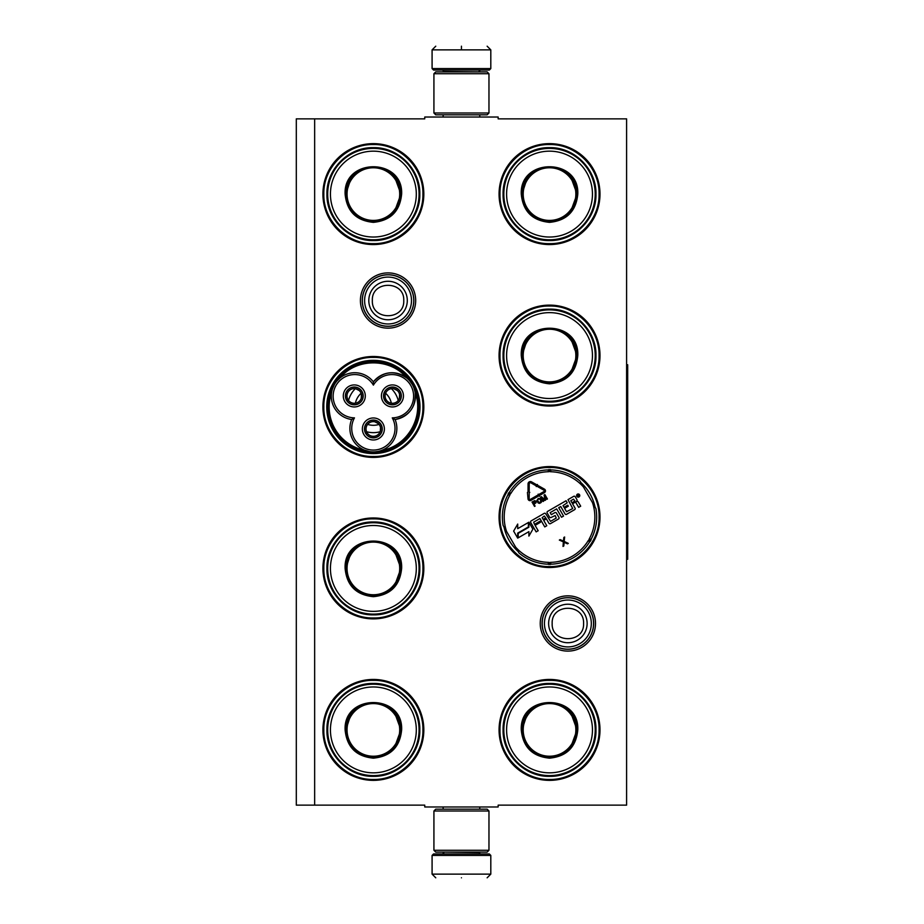 <?xml version="1.0" encoding="UTF-8"?>
<svg xmlns="http://www.w3.org/2000/svg" width="924" height="924" viewBox="0 0 924 924"><rect width="100%" height="100%" fill="white"/><g stroke="black" fill="none" stroke-linecap="round" stroke-linejoin="round"><path stroke-width="1.39" d="M567.879 651.108A27.639 27.639 0 0 1 540.24 623.481A27.639 27.639 0 0 1 567.879 595.841A27.639 27.639 0 0 1 595.506 623.481A27.639 27.639 0 0 1 567.879 651.108M567.879 649.272A25.803 25.803 0 0 1 542.076 623.481A25.803 25.803 0 0 1 567.879 597.678A25.803 25.803 0 0 1 593.682 623.481A25.803 25.803 0 0 1 567.879 649.272M388.057 328.159A27.639 27.639 0 0 1 360.418 300.519A27.639 27.639 0 0 1 388.057 272.892A27.639 27.639 0 0 1 415.684 300.519A27.639 27.639 0 0 1 388.057 328.159M388.057 326.322A25.803 25.803 0 0 1 362.254 300.519A25.803 25.803 0 0 1 388.057 274.728A25.803 25.803 0 0 1 413.848 300.519A25.803 25.803 0 0 1 388.057 326.322M314.657 118.861L424.751 118.861L424.751 117.025L498.151 117.025L498.151 118.861L626.599 118.861L626.599 805.139L498.151 805.139L498.151 806.975L424.751 806.975L424.751 805.139L296.304 805.139L296.304 118.861L314.657 118.861L314.657 805.139M373.377 679.44A50.462 50.462 0 0 0 322.915 729.902A50.462 50.462 0 0 0 373.377 780.364A50.462 50.462 0 0 0 423.827 729.902A50.462 50.462 0 0 0 373.377 679.44M373.377 517.971A50.462 50.462 0 0 0 322.915 568.422A50.462 50.462 0 0 0 373.377 618.884A50.462 50.462 0 0 0 423.827 568.422A50.462 50.462 0 0 0 373.377 517.971M373.377 356.491A50.462 50.462 0 0 0 322.915 406.953A50.462 50.462 0 0 0 373.377 457.415A50.462 50.462 0 0 0 423.827 406.953A50.462 50.462 0 0 0 373.377 356.491M549.526 679.44A50.462 50.462 0 0 0 499.064 729.902A50.462 50.462 0 0 0 549.526 780.364A50.462 50.462 0 0 0 599.988 729.902A50.462 50.462 0 0 0 549.526 679.44M549.526 466.585A50.462 50.462 0 0 0 499.064 517.047A50.462 50.462 0 0 0 549.526 567.509A50.462 50.462 0 0 0 599.988 517.047A50.462 50.462 0 0 0 549.526 466.585M549.526 305.116A50.462 50.462 0 0 0 499.064 355.578A50.462 50.462 0 0 0 549.526 406.029A50.462 50.462 0 0 0 599.988 355.578A50.462 50.462 0 0 0 549.526 305.116M373.377 143.636A50.462 50.462 0 0 0 322.915 194.098A50.462 50.462 0 0 0 373.377 244.56A50.462 50.462 0 0 0 423.827 194.098A50.462 50.462 0 0 0 373.377 143.636M549.526 143.636A50.462 50.462 0 0 0 499.064 194.098A50.462 50.462 0 0 0 549.526 244.56A50.462 50.462 0 0 0 599.988 194.098A50.462 50.462 0 0 0 549.526 143.636M373.377 453.568A46.627 46.627 0 0 1 326.749 406.953A46.627 46.627 0 0 1 373.377 360.325A46.627 46.627 0 0 1 419.993 406.953A46.627 46.627 0 0 1 373.377 453.568M518.168 551.559A46.627 46.627 0 0 1 503.973 526.946M595.091 507.149A46.627 46.627 0 0 0 580.884 482.547M549.526 144.548C575.999 143.878 599.745 167.625 599.075 194.098C599.745 220.57 575.999 244.317 549.526 243.636C523.053 244.317 499.307 220.57 499.988 194.098C499.307 167.625 523.053 143.878 549.526 144.548M373.377 243.636C346.893 244.317 323.146 220.57 323.827 194.098C323.146 167.625 346.893 143.878 373.377 144.548C399.849 143.878 423.596 167.625 422.915 194.098C423.596 220.57 399.849 244.317 373.377 243.636M549.526 680.364C575.999 679.683 599.745 703.43 599.075 729.902C599.745 756.375 575.999 780.122 549.526 779.452C523.053 780.122 499.307 756.375 499.988 729.902C499.307 703.43 523.053 679.683 549.526 680.364M549.526 566.597C523.053 567.267 499.307 543.52 499.988 517.047C499.307 490.575 523.053 466.828 549.526 467.509C575.999 466.828 599.745 490.575 599.075 517.047C599.745 543.52 575.999 567.267 549.526 566.597M549.526 405.116C523.053 405.798 499.307 382.051 499.988 355.578C499.307 329.094 523.053 305.347 549.526 306.029C575.999 305.347 599.745 329.094 599.075 355.578C599.745 382.051 575.999 405.798 549.526 405.116M373.377 518.884C399.849 518.202 423.596 541.949 422.915 568.422C423.596 594.906 399.849 618.653 373.377 617.971C346.893 618.653 323.146 594.906 323.827 568.422C323.146 541.949 346.893 518.202 373.377 518.884M373.377 680.364C399.849 679.683 423.596 703.43 422.915 729.902C423.596 756.375 399.849 780.122 373.377 779.452C346.893 780.122 323.146 756.375 323.827 729.902C323.146 703.43 346.893 679.683 373.377 680.364M373.377 456.491C346.893 457.172 323.146 433.425 323.827 406.953C323.146 380.48 346.893 356.733 373.377 357.403C399.849 356.733 423.596 380.48 422.915 406.953C423.596 433.425 399.849 457.172 373.377 456.491M593.566 623.481A25.687 25.687 0 0 1 567.879 649.168A25.687 25.687 0 0 1 542.192 623.481A25.687 25.687 0 0 1 567.879 597.782A25.687 25.687 0 0 1 593.566 623.481M591.314 623.481A23.435 23.435 0 0 1 567.879 646.916A23.435 23.435 0 0 1 544.444 623.481A23.435 23.435 0 0 1 567.879 600.034A23.435 23.435 0 0 1 591.314 623.481M413.744 300.519A25.687 25.687 0 0 1 388.057 326.218A25.687 25.687 0 0 1 362.358 300.519A25.687 25.687 0 0 1 388.057 274.832A25.687 25.687 0 0 1 413.744 300.519M411.492 300.519A23.435 23.435 0 0 1 388.057 323.966A23.435 23.435 0 0 1 364.61 300.519A23.435 23.435 0 0 1 388.057 277.084A23.435 23.435 0 0 1 411.492 300.519M490.806 68.584L489.339 70.051L433.564 70.051L432.086 68.584L490.806 68.584L490.806 49.873L487.144 46.2M461.446 46.2C494.594 46.2 494.594 46.2 461.446 46.2C428.309 46.2 428.309 46.2 461.446 46.2M461.446 46.327L461.446 49.584M432.086 855.416L490.806 855.416L489.339 853.949L433.564 853.949L432.086 855.416L432.086 874.127L435.758 877.8M461.446 877.8C494.594 877.8 494.594 877.8 461.446 877.8C428.309 877.8 428.309 877.8 461.446 877.8M433.922 112.994L488.969 112.994L487.144 114.83L435.758 114.83L433.922 112.994L433.922 73.724L435.758 71.887L487.144 71.887L488.969 73.724L433.922 73.724M488.969 811.006L433.922 811.006L435.758 809.17L487.144 809.17L488.969 811.006L488.969 850.276L433.922 850.276L435.758 852.113L487.144 852.113L488.969 850.276M401.628 194.098C399.953 211.261 390.54 220.686 373.377 222.361C356.202 220.686 346.789 211.261 345.114 194.098C343.358 157.646 403.384 157.646 401.628 194.098M394.444 211.804L400.901 194.098C399.26 210.811 390.09 219.993 373.377 221.621C356.652 219.993 347.482 210.811 345.853 194.098C344.144 158.593 402.598 158.593 400.901 194.098L394.444 176.392M419.057 194.098A45.692 45.692 0 0 0 373.377 148.406A45.692 45.692 0 0 0 327.685 194.098A45.692 45.692 0 0 0 373.377 239.79A45.692 45.692 0 0 0 419.057 194.098M416.308 194.098A42.931 42.931 0 0 0 373.377 151.166A42.931 42.931 0 0 0 330.434 194.098A42.931 42.931 0 0 0 373.377 237.029A42.931 42.931 0 0 0 416.308 194.098M351.108 177.916L345.853 194.098M326.934 194.098C326.299 169.277 348.556 147.02 373.377 147.655C398.186 147.02 420.443 169.277 419.808 194.098C420.443 218.919 398.186 241.176 373.377 240.54C348.556 241.176 326.299 218.919 326.934 194.098M399.699 194.098A26.322 26.322 0 0 1 373.377 220.42A26.322 26.322 0 0 1 347.043 194.098A26.322 26.322 0 0 1 373.377 167.775A26.322 26.322 0 0 1 399.699 194.098M400.438 194.098A27.062 27.062 0 0 1 373.377 221.159A27.062 27.062 0 0 1 346.304 194.098A27.062 27.062 0 0 1 373.377 167.036A27.062 27.062 0 0 1 400.438 194.098M334.049 428.736A44.953 44.953 0 0 0 373.365 451.905A44.953 44.953 0 0 0 412.3 384.465A44.953 44.953 0 0 0 334.43 384.476A44.953 44.953 0 0 0 334.049 428.736M369.173 451.524L364.287 450.08M336.856 381.034L339.917 378.02C356.317 357.819 390.425 357.819 406.826 378.02C394.594 369.958 383.448 371.24 373.377 381.866A23.493 23.493 -60 0 0 341.707 376.703A23.493 23.493 -60 0 0 351.651 419.496A23.493 23.493 180 0 0 373.377 451.905A23.493 23.493 180 0 0 395.102 419.496A23.493 23.493 60 0 0 412.3 384.476A23.493 23.493 60 0 0 373.377 381.866L373.377 385.123A21.656 21.656 0 0 0 343.82 377.546A21.656 21.656 0 0 0 354.469 417.867A21.656 21.656 0 0 0 373.377 450.069A21.656 21.656 0 0 0 392.273 417.867A21.656 21.656 0 0 0 410.718 385.389A21.656 21.656 0 0 0 373.377 385.123M409.621 380.734L412.277 384.419M351.651 419.496L354.469 417.867M414.033 388.172L415.095 392.111M381.335 450.519L381.693 450.381C407.403 446.292 424.451 416.759 415.142 392.446C416.019 407.068 409.332 416.077 395.102 419.496L392.273 417.867M377.939 451.455L374.901 451.859M331.693 391.915L331.485 393.254M387.988 388.23A8.905 8.905 0 0 0 384.731 400.392A8.905 8.905 0 0 0 396.893 403.649A8.905 8.905 0 0 0 400.15 391.487A8.905 8.905 0 0 0 387.988 388.23M401.975 390.436A11.007 11.007 0 0 0 386.937 386.405A11.007 11.007 0 0 0 382.906 401.443A11.007 11.007 0 0 0 397.944 405.474A11.007 11.007 0 0 0 401.975 390.436M349.849 388.23A8.905 8.905 0 0 0 346.592 400.392A8.905 8.905 0 0 0 358.755 403.649A8.905 8.905 0 0 0 362.012 391.487A8.905 8.905 0 0 0 349.849 388.23M363.837 390.436A11.007 11.007 0 0 0 348.798 386.405A11.007 11.007 0 0 0 344.767 401.443A11.007 11.007 0 0 0 359.806 405.474A11.007 11.007 0 0 0 363.837 390.436M368.919 421.263A8.905 8.905 0 0 0 365.661 433.425A8.905 8.905 0 0 0 377.824 436.682A8.905 8.905 0 0 0 381.081 424.52A8.905 8.905 0 0 0 368.919 421.263M382.906 423.469A11.007 11.007 0 0 0 367.868 419.438A11.007 11.007 0 0 0 363.837 434.476A11.007 11.007 0 0 0 378.875 438.507A11.007 11.007 0 0 0 382.906 423.469M332.536 388.669L334.43 384.476M333.957 429.706C346.234 452.483 378.979 459.655 399.653 444.098C419.404 427.5 423.781 407.53 412.785 384.199C400.508 361.411 367.764 354.238 347.089 369.808C327.339 386.405 322.961 406.375 333.957 429.706M333.321 430.076A46.246 46.246 0 0 0 396.488 446.997A46.246 46.246 0 0 0 413.421 383.83A46.246 46.246 0 0 0 350.254 366.909A46.246 46.246 0 0 0 333.321 430.076M389.258 397.782A18.353 18.353 0 0 0 385.608 393.278A18.353 18.353 0 0 1 391.337 403.199A18.353 18.353 0 0 0 389.258 397.782M361.145 393.278A18.353 18.353 0 0 0 355.405 403.199A18.353 18.353 0 0 1 361.145 393.278M379.106 424.382A18.353 18.353 0 0 1 367.637 424.382A18.353 18.353 0 0 0 379.106 424.382M398.232 400.462A25.687 25.687 0 0 0 391.418 388.669M355.324 388.669A25.687 25.687 0 0 0 348.521 400.462M380.18 431.727A25.687 25.687 0 0 1 366.562 431.727M357.969 402.298A7.334 7.334 0 0 1 347.99 399.688L346.719 400.427A8.813 8.813 0 0 0 361.942 400.323A8.813 8.813 0 0 0 354.331 387.133A8.813 8.813 0 0 0 346.627 400.265L347.898 399.538A7.334 7.334 0 0 1 350.635 389.582A7.334 7.334 0 0 1 360.66 392.273A7.334 7.334 0 0 1 357.969 402.298M355.671 388.727L359.367 390.621L360.66 392.273L361.434 394.213L361.238 398.359M396.107 402.298A7.334 7.334 0 0 1 386.128 399.688L384.858 400.427A8.813 8.813 0 0 0 400.08 400.323A8.813 8.813 0 0 0 392.469 387.133A8.813 8.813 0 0 0 384.765 400.265L386.036 399.538A7.334 7.334 0 0 1 388.773 389.582A7.334 7.334 0 0 1 398.798 392.273A7.334 7.334 0 0 1 396.107 402.298M393.809 388.727L397.505 390.621L398.798 392.273L399.572 394.213L399.376 398.359M377.038 435.331A7.334 7.334 0 0 1 367.059 432.721L365.788 433.448A8.813 8.813 0 0 0 381.011 433.344A8.813 8.813 0 0 0 373.4 420.166A8.813 8.813 0 0 0 365.696 433.298L366.967 432.559A7.334 7.334 0 0 1 369.704 422.614A7.334 7.334 0 0 1 379.729 425.306A7.334 7.334 0 0 1 377.038 435.331M374.74 421.76L378.436 423.654L379.729 425.306L380.503 427.246L380.307 431.392M401.628 568.422C399.953 585.597 390.54 595.01 373.377 596.685C356.202 595.01 346.789 585.597 345.114 568.422C343.358 531.97 403.384 531.97 401.628 568.422M394.444 586.139L400.901 568.422C399.26 585.146 390.09 594.317 373.377 595.957C356.652 594.317 347.482 585.146 345.853 568.422C344.144 532.917 402.598 532.917 400.901 568.422L394.444 550.716M419.057 568.422A45.692 45.692 0 0 0 373.377 522.741A45.692 45.692 0 0 0 327.685 568.422A45.692 45.692 0 0 0 373.377 614.114A45.692 45.692 0 0 0 419.057 568.422M416.308 568.422A42.931 42.931 0 0 0 373.377 525.49A42.931 42.931 0 0 0 330.434 568.422A42.931 42.931 0 0 0 373.377 611.365A42.931 42.931 0 0 0 416.308 568.422M351.108 552.252L345.853 568.422M326.934 568.422C326.299 543.612 348.556 521.355 373.377 521.991C398.186 521.355 420.443 543.612 419.808 568.422C420.443 593.243 398.186 615.5 373.377 614.864C348.556 615.5 326.299 593.243 326.934 568.422M399.699 568.422A26.322 26.322 0 0 1 373.377 594.756A26.322 26.322 0 0 1 347.043 568.422A26.322 26.322 0 0 1 373.377 542.099A26.322 26.322 0 0 1 399.699 568.422M400.438 568.422A27.062 27.062 0 0 1 373.377 595.495A27.062 27.062 0 0 1 346.304 568.422A27.062 27.062 0 0 1 373.377 541.36A27.062 27.062 0 0 1 400.438 568.422M401.628 729.902C399.953 747.066 390.54 756.49 373.377 758.165C356.202 756.49 346.789 747.066 345.114 729.902C343.358 693.45 403.384 693.45 401.628 729.902M394.444 747.608L400.901 729.902C399.26 746.615 390.09 755.797 373.377 757.426C356.652 755.797 347.482 746.615 345.853 729.902C344.144 694.398 402.598 694.398 400.901 729.902L394.444 712.196M419.057 729.902A45.692 45.692 0 0 0 373.377 684.21A45.692 45.692 0 0 0 327.685 729.902A45.692 45.692 0 0 0 373.377 775.594A45.692 45.692 0 0 0 419.057 729.902M416.308 729.902A42.931 42.931 0 0 0 373.377 686.971A42.931 42.931 0 0 0 330.434 729.902A42.931 42.931 0 0 0 373.377 772.834A42.931 42.931 0 0 0 416.308 729.902M351.108 713.721L345.853 729.902M326.934 729.902C326.299 705.081 348.556 682.824 373.377 683.46C398.186 682.824 420.443 705.081 419.808 729.902C420.443 754.723 398.186 776.98 373.377 776.345C348.556 776.98 326.299 754.723 326.934 729.902M399.699 729.902A26.322 26.322 0 0 1 373.377 756.225A26.322 26.322 0 0 1 347.043 729.902A26.322 26.322 0 0 1 373.377 703.58A26.322 26.322 0 0 1 399.699 729.902M400.438 729.902A27.062 27.062 0 0 1 373.377 756.964A27.062 27.062 0 0 1 346.304 729.902A27.062 27.062 0 0 1 373.377 702.841A27.062 27.062 0 0 1 400.438 729.902M577.789 194.098C576.114 211.261 566.689 220.686 549.526 222.361C532.363 220.686 522.949 211.261 521.275 194.098C519.519 157.646 579.533 157.646 577.789 194.098M570.593 211.804L577.05 194.098C575.421 210.811 566.239 219.993 549.526 221.621C532.813 219.993 523.631 210.811 522.002 194.098C520.304 158.593 578.747 158.593 577.05 194.098L570.593 176.392M595.218 194.098A45.692 45.692 0 0 0 549.526 148.406A45.692 45.692 0 0 0 503.834 194.098A45.692 45.692 0 0 0 549.526 239.79A45.692 45.692 0 0 0 595.218 194.098M592.457 194.098A42.931 42.931 0 0 0 549.526 151.166A42.931 42.931 0 0 0 506.595 194.098A42.931 42.931 0 0 0 549.526 237.029A42.931 42.931 0 0 0 592.457 194.098M527.258 177.916L522.002 194.098M503.083 194.098C502.448 169.277 524.716 147.02 549.526 147.655C574.347 147.02 596.604 169.277 595.968 194.098C596.604 218.919 574.347 241.176 549.526 240.54C524.716 241.176 502.448 218.919 503.083 194.098M575.848 194.098A26.322 26.322 0 0 1 549.526 220.42A26.322 26.322 0 0 1 523.203 194.098A26.322 26.322 0 0 1 549.526 167.775A26.322 26.322 0 0 1 575.848 194.098M576.588 194.098A27.062 27.062 0 0 1 549.526 221.159A27.062 27.062 0 0 1 522.464 194.098A27.062 27.062 0 0 1 549.526 167.036A27.062 27.062 0 0 1 576.588 194.098M577.789 355.578C576.114 372.742 566.689 382.155 549.526 383.83C532.363 382.155 522.949 372.742 521.275 355.578C519.519 319.115 579.533 319.115 577.789 355.578M570.593 373.284L577.05 355.578C575.421 372.291 566.239 381.462 549.526 383.102C532.813 381.462 523.631 372.291 522.002 355.578C520.304 320.062 578.747 320.062 577.05 355.578L570.593 337.861M595.218 355.578A45.692 45.692 0 0 0 549.526 309.887A45.692 45.692 0 0 0 503.834 355.578A45.692 45.692 0 0 0 549.526 401.259A45.692 45.692 0 0 0 595.218 355.578M592.457 355.578A42.931 42.931 0 0 0 549.526 312.635A42.931 42.931 0 0 0 506.595 355.578A42.931 42.931 0 0 0 549.526 398.51A42.931 42.931 0 0 0 592.457 355.578M527.258 339.397L522.002 355.578M503.083 355.578C502.448 330.757 524.716 308.501 549.526 309.136C574.347 308.501 596.604 330.757 595.968 355.578C596.604 380.388 574.347 402.645 549.526 402.009C524.716 402.645 502.448 380.388 503.083 355.578M575.848 355.578A26.322 26.322 0 0 1 549.526 381.901A26.322 26.322 0 0 1 523.203 355.578A26.322 26.322 0 0 1 549.526 329.244A26.322 26.322 0 0 1 575.848 355.578M576.588 355.578A27.062 27.062 0 0 1 549.526 382.64A27.062 27.062 0 0 1 522.464 355.578A27.062 27.062 0 0 1 549.526 328.505A27.062 27.062 0 0 1 576.588 355.578M580.041 481.092A47.159 47.159 0 0 0 550.785 469.912A47.159 47.159 0 0 1 580.041 481.092L595.922 508.593A47.159 47.159 0 0 1 590.979 539.524L589.373 538.657A2.564 2.564 0 0 0 589.062 539.87L590.355 541.36M519.011 553.002A47.159 47.159 0 0 0 548.267 564.194A47.159 47.159 0 0 1 519.011 553.002L503.13 525.502A47.159 47.159 0 0 1 508.073 494.571L509.678 495.449A2.564 2.564 0 0 0 509.99 494.224L508.697 492.735M548.267 469.912A47.159 47.159 0 0 0 509.332 492.388A47.159 47.159 0 0 1 548.267 469.912L548.313 471.737A2.564 2.564 0 0 0 549.526 471.402L550.173 469.531M508.061 493.843L509.99 494.224A2.564 2.564 0 0 0 510.891 493.347A45.322 45.322 0 0 1 548.313 471.737M550.785 564.194A47.159 47.159 0 0 0 589.72 541.707A47.159 47.159 0 0 1 550.785 564.194L550.739 562.358A2.564 2.564 0 0 0 549.526 562.693L548.891 564.564M591.002 540.251L589.062 539.87A2.564 2.564 0 0 0 588.161 540.748A45.322 45.322 0 0 1 550.739 562.358M548.891 469.531L549.526 471.402A2.564 2.564 0 0 0 550.739 471.737A45.322 45.322 0 0 1 583.448 486.983M576.83 496.35A1.582 1.582 0 0 0 578.99 496.927A1.582 1.582 0 0 0 579.567 494.767A1.582 1.582 0 0 0 577.408 494.19A1.582 1.582 0 0 0 576.83 496.35M573.677 496.35L567.994 499.63L572.718 508.558L566.528 511.7L564.587 508.35L568.341 506.19L567.763 505.185L564.01 507.345L563.028 505.636L567.221 502.783L566.054 500.75L547.597 511.399A1.155 1.155 0 0 0 547.181 512.982L549.526 517.047A1.155 1.155 0 0 0 551.108 517.475L555.185 515.546L556.225 518.075L550.531 521.367L545.749 513.802A1.155 1.155 0 0 0 544.167 513.386L531.138 520.905A1.155 1.155 0 0 0 530.711 522.487L536.139 531.889L538.184 530.722L535.1 525.375L540.436 522.303L539.859 521.298L534.522 524.382L533.656 522.164L539.928 518.549L544.756 526.923L546.789 525.744L543.716 520.408L546.384 518.861L548.891 523.203A1.155 1.155 0 0 0 550.461 523.631L558.5 518.988A1.155 1.155 0 0 0 558.928 517.405L556.421 513.063A1.155 1.155 0 0 0 554.85 512.647L551.328 514.668L550.161 512.635L556.675 508.87L561.503 517.255L563.548 516.077L558.708 507.703L560.741 506.525L565.003 513.906A1.155 1.155 0 0 0 566.574 514.322L574.624 509.678A1.155 1.155 0 0 0 575.04 508.096L572.534 503.765L574.566 502.587A1.155 1.155 0 0 1 576.149 503.014L578.655 507.345L580.688 506.179L578.343 502.113A1.467 1.467 0 0 0 576.333 501.57A1.467 1.467 0 0 0 576.876 499.561L575.259 496.766A1.155 1.155 0 0 0 573.677 496.35M528.389 522.499L517.706 528.667L517.706 524.07L513.64 531.092L517.706 538.115L517.706 533.113L528.389 526.946L528.389 522.499M528.886 531.658L528.886 536.093L532.882 529.175L528.863 522.222L528.863 527.223L518.179 533.391L518.179 537.837L528.886 531.658M537.422 484.511L537.133 485.019L531.554 481.866A2.345 2.345 0 0 0 528.054 483.91L528.031 490.863L529.198 490.863L529.221 483.91A1.178 1.178 0 0 1 530.977 482.894L536.567 486.047L536.278 486.555L537.872 486.105L537.422 484.511M529.175 498.671L529.198 492.4L529.787 492.411L528.62 491.233L527.442 492.4L528.008 498.671A1.987 1.987 0 0 0 530.977 500.392L537.676 496.523L537.087 495.507L530.388 499.376A0.808 0.808 0 0 1 529.175 498.671M538.484 485.77L537.907 486.798L543.889 490.17A0.808 0.808 0 0 1 543.901 491.58L538.496 494.698L538.184 494.155L537.768 495.784L539.397 496.257L539.085 495.714L544.49 492.596A1.987 1.987 0 0 0 544.467 489.154L538.484 485.77M536.197 501.478L534.707 500.6L532.005 502.032L534.546 506.421L535.088 506.098L533.957 504.146L536.001 502.841L536.197 501.478M538.311 498.394L536.809 500.635L538.149 502.968L539.604 503.372L541.245 502.425L541.626 500.958L540.274 498.625L538.311 498.394M545.599 500.034L544.883 495.841L546.881 499.295L547.424 498.983L544.894 494.594L544.074 495.068L544.964 499.78L541.325 496.65L540.505 497.124L543.035 501.513L543.589 501.201L541.591 497.747L544.871 500.462L545.599 500.034M564.171 542.33L567.509 543.832L568.295 543.381L564.171 541.429L564.633 537.017L563.836 537.479L563.467 541.118L560.129 539.616L559.332 540.078L563.374 541.891L563.005 546.431L563.79 545.98L564.171 542.33M550.173 564.564L549.526 562.693A2.564 2.564 0 0 0 548.313 562.358A45.322 45.322 0 0 1 515.604 547.112M578.112 494.34L579.383 496.176L578.332 495.657L578.181 496.869L577.073 494.941L578.112 494.34M574.994 501.004L571.956 502.76L570.789 500.727L573.504 499.156L574.994 501.004M545.807 517.867L543.139 519.404L542.145 517.694L544.305 516.008L545.807 517.867M533.633 503.58L532.825 502.182L535.181 501.201L535.597 502.333L533.633 503.58M538.634 498.948L539.778 499.041L541.025 501.189L539.373 502.76L537.41 500.415L538.634 498.948M578.274 495.229L577.477 495.149L578.274 495.229M577.789 729.902C576.114 747.066 566.689 756.49 549.526 758.165C532.363 756.49 522.949 747.066 521.275 729.902C519.519 693.45 579.533 693.45 577.789 729.902M570.593 747.608L577.05 729.902C575.421 746.615 566.239 755.797 549.526 757.426C532.813 755.797 523.631 746.615 522.002 729.902C520.304 694.398 578.747 694.398 577.05 729.902L570.593 712.196M595.218 729.902A45.692 45.692 0 0 0 549.526 684.21A45.692 45.692 0 0 0 503.834 729.902A45.692 45.692 0 0 0 549.526 775.594A45.692 45.692 0 0 0 595.218 729.902M592.457 729.902A42.931 42.931 0 0 0 549.526 686.971A42.931 42.931 0 0 0 506.595 729.902A42.931 42.931 0 0 0 549.526 772.834A42.931 42.931 0 0 0 592.457 729.902M527.258 713.721L522.002 729.902M503.083 729.902C502.448 705.081 524.716 682.824 549.526 683.46C574.347 682.824 596.604 705.081 595.968 729.902C596.604 754.723 574.347 776.98 549.526 776.345C524.716 776.98 502.448 754.723 503.083 729.902M575.848 729.902A26.322 26.322 0 0 1 549.526 756.225A26.322 26.322 0 0 1 523.203 729.902A26.322 26.322 0 0 1 549.526 703.58A26.322 26.322 0 0 1 575.848 729.902M576.588 729.902A27.062 27.062 0 0 1 549.526 756.964A27.062 27.062 0 0 1 522.464 729.902A27.062 27.062 0 0 1 549.526 702.841A27.062 27.062 0 0 1 576.588 729.902M626.599 364.749L627.696 364.749L627.696 559.251L626.599 559.251M548.625 623.481A19.254 19.254 0 0 0 567.879 642.723A19.254 19.254 0 0 0 587.121 623.481A19.254 19.254 180 0 0 567.879 604.227A19.254 19.254 180 0 0 548.625 623.481M552.171 623.481C551.189 643.728 584.557 643.728 583.575 623.481C584.557 603.222 551.189 603.222 552.171 623.481M368.803 300.519A19.254 19.254 0 0 0 388.057 319.773A19.254 19.254 0 0 0 407.299 300.519A19.254 19.254 180 0 0 388.057 281.277A19.254 19.254 180 0 0 368.803 300.519M372.349 300.519C371.367 320.778 404.735 320.778 403.753 300.519C404.735 280.272 371.367 280.272 372.349 300.519M478.886 71.887L444.017 71.518L442.55 70.051M432.086 68.584L432.086 49.873L490.806 49.873M444.017 852.113L478.886 852.482L480.353 853.949M490.806 855.416L490.806 874.127L432.086 874.127M331.601 392.446A44.225 44.225 0 0 0 365.049 450.381M503.13 525.502A47.159 47.159 0 0 1 508.073 494.571M595.922 508.593A47.159 47.159 0 0 1 590.979 539.524M550.785 469.912L550.739 471.737M506.537 531.392A45.322 45.322 0 0 1 509.678 495.449M548.267 564.194L548.313 562.358M592.515 502.702A45.322 45.322 0 0 1 589.373 538.657M509.332 492.388L510.891 493.347M589.72 541.707L588.161 540.748M479.764 117.025L479.764 114.83M443.139 117.025L443.139 114.83M478.886 71.518L480.353 70.051M432.086 49.873L435.758 46.2M479.764 806.975L479.764 809.17M443.139 806.975L443.139 809.17M444.017 852.482L442.55 853.949M490.806 874.127L487.144 877.8M488.969 112.994L488.969 73.724M433.922 811.006L433.922 850.276"/></g></svg>

